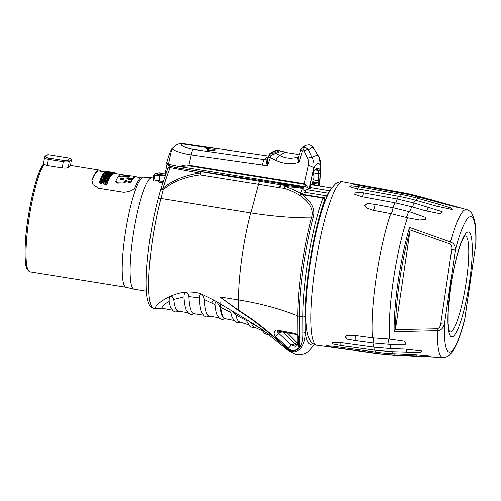 <?xml version="1.0" encoding="UTF-8"?>
<svg xmlns="http://www.w3.org/2000/svg" width="501" height="501" viewBox="0 0 501 501"><rect width="100%" height="100%" fill="white"/><g stroke="black" fill="none" stroke-linecap="round" stroke-linejoin="round"><path stroke-width="0.75" d="M165.173 172.914L162.149 173.24A87.08 14.679 99.1 0 0 161.704 173.321A1.91 1.879 -104.8 0 1 161.209 173.308A254.552 42.911 99.1 0 0 158.585 174.392L155.229 173.772A1.278 0.426 100.5 0 0 154.621 175.049L153.832 174.824A1.278 1.234 -112.3 0 1 154.577 173.847A1.278 1.278 0 0 0 153.794 174.836L153.112 179.696M163.019 181.619L153.081 179.709A1.278 1.278 0 0 0 154.083 181.143M165.167 172.951L161.704 173.321A254.614 42.917 99.1 0 0 159.049 174.423L158.585 174.392A1.278 0.426 100.5 0 0 157.972 175.669L159.832 175.663L158.905 182.151M155.636 173.615A1.278 1.134 84.6 0 1 155.949 173.628L155.229 173.772A1.278 1.234 -112.3 0 0 154.577 173.847L156.606 173.459A1.278 1.252 67.1 0 1 157.283 173.377A254.552 42.911 -80.9 0 1 158.667 172.901A87.017 14.667 -80.9 0 1 159.788 172.832L158.153 172.926A1.278 1.252 75.2 0 1 158.667 172.901L161.209 173.308M155.949 173.628L157.283 173.377M154.07 181.143A1.278 0.426 -78.3 0 1 153.901 179.922L154.621 175.049L157.972 175.669M166.864 164.403L164.804 175.131L159.832 175.663L159.9 174.342L165.023 173.791M146.467 291.181L134.105 289.196A56.419 9.513 -80.9 0 1 133.98 289.171A56.419 9.513 -80.9 0 1 133.391 233.698A56.419 9.513 -80.9 0 1 151.271 177.83A56.419 9.513 99.1 0 1 151.872 177.774A56.419 9.513 99.1 0 1 151.997 177.786L153.331 177.999M313.532 171.567A15.938 2.687 -80.9 0 1 313.52 174.342A94.727 15.969 99.1 0 1 313.826 174.561A2.549 2.505 -51.7 0 0 313.551 172.895M312.355 184.838A15.938 2.687 99.1 0 0 313.181 178.913L313.876 178.732L314.014 176.552A2.549 1.227 3.7 0 0 314.077 176.321L313.551 172.858M310.263 184.531A74.586 12.575 -80.9 0 1 310.589 184.556L331.768 187.956M305.829 190.136L305.504 192.353L300.381 193.95L300.03 194.657L300.443 193.417A82.076 13.834 99.1 0 1 302.523 188.407L296.392 187.424L285.539 186.591C291.563 188.689 296.536 190.969 300.443 193.417M168.255 165.292L168.424 164.134L166.52 163.288L168.255 165.292L175.513 167.553L303.794 187.08L303.155 187.537A6.375 1.077 99.1 0 0 302.523 188.407M303.806 187.368L303.907 190.361L304.57 190.468L310.388 188.338L308.516 188.871L307.551 187.562C306.819 185.295 305.704 184.005 304.207 183.698L188.808 165.167C186.128 164.672 183.053 165.117 179.571 166.514A30.987 2.28 8.4 0 1 168.424 164.134L171.649 148.929L176.74 144.501A9.563 9.337 -112.1 0 1 181.537 143.931C180.329 145.578 184.13 147.382 192.941 149.342L264.096 159.562L266.394 159.857L267.428 159.23M310.388 188.338L310.401 186.278C310.088 186.009 310.125 184.85 310.52 182.809L312.192 175.431L313.789 170.954A1.278 1.215 40.9 0 1 313.513 171.593C315.129 169.902 316.256 169.194 316.876 169.463A91.226 15.374 -80.9 0 1 318.573 170.353L315.398 169.889M312.392 184.612L312.799 184.913M187.618 169.401L281.349 184.882A6.375 1.641 96.6 0 0 279.715 187.769L284.274 188.301C290.492 190.424 295.565 192.716 299.498 195.183C310.132 202.442 314.14 210.013 311.522 217.91A81.838 13.796 99.1 0 0 297.794 315.918A220.803 151.96 -0.2 0 0 238.633 299.936L220.02 296.949L238.67 310.276C252.197 318.517 268.455 331.318 287.43 348.671C290.912 352.009 294.406 352.053 297.913 348.796L299.448 347.763C301.921 344.5 303.074 339.572 302.911 332.965L302.854 316.901A82.076 13.834 -80.9 0 1 323.039 198.045L302.46 194.745C312.167 202.147 315.711 209.913 313.1 218.041A82.076 13.834 99.1 0 0 299.329 316.331A5.736 3.952 179.8 0 1 297.794 315.918L297.863 334.862L298.621 337.618L298.646 344.262L297.901 342.571M286.559 184.456L281.349 184.882L285.357 185.345L284.436 186.247L284.274 188.301A5.736 2.204 108.3 0 1 285.539 186.591M303.155 187.537L285.357 185.345L284.981 186.303L284.436 186.247M327.209 195.866L305.504 192.353M306.888 330.679A77.674 13.095 -80.9 0 1 325.832 199.536L326.013 198.621A77.674 13.095 -80.9 0 1 331.299 188.652M310.501 187.574L329.871 190.768M167.541 168.943A3.188 2.499 21.6 0 1 170.127 167.547L199.78 173.045A6.375 2.68 100.5 0 1 201.433 171.956A6.375 1.077 99.1 0 0 200.118 174.88C184.431 176.909 172.112 181.863 163.169 189.747L162.988 188.157C165.361 180.272 167.741 173.402 170.127 167.547L171.348 166.382M259.731 181.312A6.375 1.077 99.1 0 0 258.422 184.236L200.118 174.88L199.78 173.045C184.631 175.231 172.369 180.266 162.988 188.157A3.188 1.904 16.4 0 0 160.658 189.272L167.528 168.975C167.353 168.511 168.154 167.685 169.945 166.489A3.188 3.131 72.7 0 1 170.835 166.345M233.917 320.408L225.4 318.73A71.399 12.037 -80.9 0 1 220.878 307.514L220.24 307.207L217.046 302.009C215.662 301.665 215.017 302.554 215.111 304.683L204.333 299.517C203.75 296.655 202.78 294.813 201.408 294.012C200.056 293.924 199.36 295.227 199.329 297.92L188.802 296.579C188.363 293.962 187.399 292.459 185.902 292.077C184.625 292.384 183.955 293.987 183.892 296.905L173.678 299.466C173.014 297.231 171.987 296.135 170.597 296.179C169.476 296.824 168.969 298.596 169.081 301.502C163.445 304.514 161.197 306.781 162.337 308.309L155.949 308.591C153.231 306.205 163.852 298.965 170.597 296.179C175.864 293.849 180.967 292.484 185.902 292.077C192.196 291.782 197.369 292.427 201.408 294.012L213.921 300.105L220.208 303.844A72.676 12.249 99.1 0 1 220.02 296.949L238.407 310.463A1.91 0.539 125.9 0 0 238.67 310.276L238.633 299.936A72.676 12.249 -80.9 0 1 250.819 212.906L258.422 184.236L279.715 187.769M286.115 184.393L280.879 184.819A6.375 1.81 99.7 0 0 278.969 187.662M298.646 344.262L297.913 348.796A1.91 1.49 41.9 0 0 299.579 349.322L300.819 348.026C303.831 344.362 305.297 339.014 305.215 331.981L305.153 315.918A80.166 13.514 -80.9 0 1 324.873 199.83A1.91 1.453 20.6 0 0 323.039 198.045A1.91 0.319 -80.9 0 1 323.283 197.651L302.704 194.344A1.91 0.326 -80.9 0 0 302.46 194.745L300.03 194.657A5.736 3.062 121.1 0 0 299.51 195.19M305.153 315.918A1.91 1.315 -0.2 0 1 302.854 316.901L299.329 316.331L299.448 347.763A1.91 1.309 39.6 0 0 300.819 348.026M326.533 197.388L325.813 196.862L327.003 197.018M305.886 309.036A77.674 13.095 -80.9 0 1 306.017 304.921A77.674 13.095 -80.9 0 1 309.868 266.156A77.674 13.095 -80.9 0 1 320.189 216.676A77.674 13.095 -80.9 0 1 321.348 212.731M372.832 210.232L390.73 213.595L407.488 217.753L419.337 219.983L425.531 219.663L425.662 217.44L409.68 211.785L393.034 207.727L375.155 204.402L367.202 203.375L364.609 205.66L366.838 208.034L372.832 210.232M361.478 196.599L395.045 202.78L411.672 206.725L425.756 210.84L440.723 213.814L442.183 211.66L413.782 202.905L397.068 198.985L363.463 192.829L355.134 192.052L354.658 194.294L361.478 196.599M418.648 197.068L458.233 207.627L420.132 196.674A191.138 187.881 -104.8 0 0 403.368 192.816L351.044 183.591L358.09 185.245L401.877 193.211A191.138 187.881 75.2 0 1 418.654 197.068A80.304 13.54 99.1 0 0 417.214 198.152A188.05 184.844 -104.8 0 0 400.449 194.282L358.522 186.648L350.95 185.752L349.911 186.516C350.299 187.055 352.585 187.762 356.768 188.645L398.715 196.304M350.95 185.752A5.736 0.67 -54 0 1 349.999 186.516A5.736 0.67 -54 0 1 349.911 186.516L350.005 186.591M394.062 354.933L427.798 356.343L431.336 356.042L414.834 354.608L392.74 353.668A186.397 183.216 75.2 0 1 375.706 352.122L333.497 346.266L326.395 345.734L327.247 346.272L334.774 347.494L376.965 353.362A188.05 184.844 -104.8 0 0 394.062 354.927A80.304 13.54 99.1 0 0 395.239 355.309A80.304 13.54 99.1 0 0 395.283 355.315M391.813 351.683L420.496 352.479L422.224 351.019L405.34 349.084L390.717 348.59L373.727 347.137L339.935 342.502L332.1 342.452L333.134 344.03L340.912 345.508L374.742 350.18L391.813 351.683A80.304 13.54 99.1 0 0 392.828 353.675M355.052 340.561L373.063 342.997L388.976 344.319L406.01 344.287L404.445 341.175L389.571 339.102L372.387 337.818L354.351 335.407L346.773 335.77L345.264 336.666L347.155 339.133L355.052 340.561L355.146 335.513M372.406 337.818A81.456 13.734 -80.9 0 1 376.289 277.109A81.456 13.734 -80.9 0 1 390.749 213.595M410.087 229.959L449.729 243.837C451.501 245.064 452.152 247.024 451.683 249.717L455.353 250.062C455.415 245.972 453.787 243.279 450.468 241.983L409.524 227.441A79.759 13.446 99.1 0 0 398.27 280.51A79.759 13.446 -80.9 0 0 394.13 331.7L395.508 329.051A78.494 13.233 -80.9 0 1 399.685 280.034A78.494 13.233 -80.9 0 1 410.056 230.523L409.524 227.441M417.214 198.152L438.663 204.164L437.649 206.456M397.017 198.978A81.456 13.734 -80.9 0 1 398.721 196.304A186.397 183.216 75.2 0 1 415.404 200.168L436.747 206.205L452.127 209.474L450.499 207.802L438.663 204.164M421.717 356.524L409.336 355.96M394.13 331.7L437.367 330.704C440.736 330.654 443.084 328.468 444.412 324.153A68.568 11.561 -80.9 0 0 464.815 318.742L464.552 320.245M410.056 230.523L395.508 329.051M475.95 242.941L475.756 244.657A68.568 11.561 -80.9 0 0 455.353 250.062L444.412 324.153L440.742 323.803L451.683 249.717M464.809 235.977A48.653 8.204 -80.9 0 1 466.256 281.712A48.653 8.204 -80.9 0 1 449.403 331.875M367.202 203.375A5.736 0.557 -46.3 0 1 364.609 205.66M363.463 192.829C362.906 195.415 362.367 196.849 361.854 197.131M326.702 345.709A5.736 1.052 -108.1 0 1 327.247 346.272M340.912 345.508L340.956 342.64M345.264 336.666A5.736 1.033 -115.9 0 1 347.155 339.133M238.407 310.463C251.871 318.824 268.06 331.624 286.967 348.865C291.075 352.729 295.277 352.879 299.579 349.322M155.949 308.591A72.676 12.249 99.1 0 0 156.957 309.029A72.676 12.249 99.1 0 0 157.364 309.054A72.676 12.249 99.1 0 0 157.433 309.054M297.913 348.358C294.788 351.301 291.544 351.276 288.194 348.295A2.549 0.344 -46.9 0 0 290.066 346.448A2.549 0.344 -46.9 0 0 291.112 344.926L278.218 333.002C277.197 331.869 277.178 331.249 278.155 331.142A2.549 1.015 -79.8 0 1 278.074 331.136A2.549 1.015 -79.8 0 1 277.491 330.234L295.64 333.572L297.863 334.862M277.491 330.234C274.598 328.988 272.563 334.555 275.45 336.415L288.194 348.295M295.64 333.572A2.549 1.278 100.8 0 0 296.398 334.543A2.549 1.278 100.8 0 0 296.511 334.555M295.678 346.323L295.596 346.348C296.936 346.11 297.682 344.989 297.832 342.978L297.807 336.34L296.398 334.543L278.011 331.117M282.332 331.912L278.218 333.002A2.549 0.507 132.5 0 1 277.31 334.587A2.549 0.507 132.5 0 1 275.45 336.415M295.615 346.341L291.112 344.926L295.064 343.88A5.098 5.01 -104.8 0 0 297.237 345.17M298.621 337.618A2.549 1.753 179.8 0 1 297.807 336.346M248.339 324.729L239.685 321.905A72.282 12.187 99.1 0 1 236.04 315.073L232.564 311.065C231.299 310.557 230.767 311.021 230.98 312.461L220.878 307.514L220.208 303.844L247.688 320.202L262.136 329.476L288.313 350.7A93.581 15.775 -80.9 0 1 286.967 348.865A1.91 0.338 135 0 0 287.43 348.671M230.98 312.461A71.793 12.099 99.1 0 0 232.251 317.415L235.213 321.642L237.518 322.6L240.599 322.168M236.04 315.073L246.479 320.496C246.148 319.732 246.548 319.638 247.688 320.202L251.333 323.132L262.136 329.476M254.896 327.36L252.416 327.541L250.124 326.596L246.479 320.496M251.333 323.132A75.069 12.657 99.1 0 0 254.013 326.978L262.004 330.723M266.244 332.439A79.715 13.439 99.1 0 0 267.559 333.754L269.156 334.699M183.892 296.905A71.399 12.037 99.1 0 0 186.385 310.564L188.758 313.532L191.081 314.509L194.732 313.808M173.678 299.466A71.399 12.037 99.1 0 0 178.25 311.159L187.825 312.699M162.337 308.309L172.319 310.207M169.081 301.502A71.399 12.037 99.1 0 0 170.879 308.071L173.246 311.04L175.569 312.023L179.22 311.315M199.329 297.92A71.399 12.037 99.1 0 0 201.897 313.05L204.264 316.018L206.587 317.001L210.245 316.3M188.802 296.579A71.399 12.037 99.1 0 0 193.762 313.651L203.337 315.185M215.111 304.683A71.399 12.037 99.1 0 0 217.409 315.542L219.782 318.511L222.1 319.494L225.757 318.786M204.333 299.517A71.399 12.037 99.1 0 0 209.274 316.144L218.849 317.678M220.24 307.207A71.399 12.037 99.1 0 0 224.786 318.63L225.4 318.73M319.35 185.965L320.853 166.313L319.137 157.07L313.582 147.995C310.363 144.244 309.85 144.595 305.623 145.409L302.736 147.901L307.677 158.278C308.697 160.207 308.917 162.612 308.334 165.487L304.107 184.236L188.708 165.706L179.571 166.514M319.676 185.921L320.978 165.85A5.098 2.461 3.7 0 1 320.853 166.313C319.312 161.923 316.958 162.549 313.801 168.192A5.098 1.779 -167.2 0 0 308.334 165.487M318.292 155.698C318.173 154.828 316.075 155.385 312.004 157.364C313.851 160.358 314.453 163.965 313.801 168.192L309.167 188.664M298.652 156.613L298.126 156.863C297.162 156.901 297.456 158.729 299.016 162.362L298.634 156.675L301.095 148.847A1.278 1.096 37.7 0 1 301.665 148.49L301.79 148.302A1.278 1.146 -135.5 0 0 301.339 148.572L305.096 145.628L301.79 148.302L302.736 147.901A5.098 4.628 43.1 0 1 308.522 149.968L312.004 157.364A5.098 1.935 152.7 0 0 307.677 158.278M307.551 187.562L306.243 186.867L304.107 184.236M175.513 167.553L179.897 166.639M180.748 166.714L306.243 186.867M304.57 190.468L308.516 188.871M172.494 148.02C169.369 148.822 179.414 153.256 191.144 154.872L188.708 165.706M171.649 148.929C168.975 153.419 167.484 160.163 166.482 163.339L166.489 163.376M318.417 185.815L318.667 184.092L317.722 182.608L313.488 182.164L314.741 183.679L318.974 184.011A1.278 1.252 -104.8 0 0 317.935 182.552L317.722 182.608M313.789 170.954A92.497 15.594 -80.9 0 1 320.02 169.3C320.377 169.733 320.496 171.054 320.371 173.265L319.914 180.322L318.974 184.011M314.522 185.188L314.741 183.679L313.87 183.109L314.302 182.696M319.914 180.322A1.278 0.614 -176.3 0 1 318.404 180.711L317.935 182.552L312.843 181.669M320.371 173.265A1.278 0.614 -176.3 0 1 318.868 173.653L313.563 172.876M310.708 186.203L310.225 185.044M310.401 186.278A1.278 1.252 -104.8 0 0 310.225 185.414M182.796 143.593A9.563 9.444 -94.8 0 0 180.673 143.53L183.591 143.649L181.537 143.931M208.892 148.033L208.704 149.292L208.892 148.033L207.884 147.739L184.487 144.194L186.635 144.169L216.257 148.559L213.902 149.749L215.455 149.974L210.595 150.682L208.447 150.369L206.13 148.615L207.683 148.841L208.892 148.033M267.309 159.575L267.227 159.669A1.271 1.159 53.4 0 1 267.227 159.662A1.271 1.159 53.4 0 1 266.394 159.857C265.743 160.082 266.056 162.023 267.346 165.681L191.144 154.872A9.563 1.553 98.2 0 1 192.941 149.342M267.24 159.656A1.278 1.14 57.5 0 1 266.494 159.794M300.894 149.404C300.468 149.373 300.951 150.024 302.341 151.358L299.016 162.362C290.655 164.547 282.846 163.814 275.581 160.163A9.563 2.568 116.7 0 1 279.646 155.391L284.944 152.323L281.606 150.995L275.913 153.425A5.098 4.634 60.3 0 0 274.197 152.949L270.521 153.287A1.278 1.159 -121.5 0 0 269.826 153.431C272.788 151.515 275.055 150.532 276.608 150.5L270.521 153.287L271.147 155.222A2.549 1.447 24.9 0 0 268.73 155.661L267.302 159.6L267.346 165.681L271.147 155.222L275.913 153.425L279.646 155.391C285.426 158.504 291.588 158.992 298.126 156.863L298.771 156.218M267.96 157.627A2.549 0.845 18.3 0 1 270.127 157.471L275.581 160.163M301.665 148.49L302.341 151.358L304.132 150.626A5.098 1.96 -22.7 0 1 308.522 149.968C311.86 147.219 313.607 146.755 313.764 148.578M274.197 152.949L279.502 150.582M299.448 153.964L296.893 154.233L284.981 152.342M207.495 150.106L208.704 149.292M208.811 148.697L214.234 149.486M207.683 148.841L207.564 149.642M213.902 149.749L213.839 150.162M158.767 175.707A1.278 0.438 84.7 0 1 159.049 174.423L159.9 174.342M312.962 179.765L313.876 178.732A1.278 1.252 -104.8 0 1 313.094 179.721M133.98 289.171L126.02 287.242A55.78 9.4 -80.9 0 1 125.062 234.825A55.78 9.4 -80.9 0 1 143.111 177.16A55.78 9.4 -80.9 0 1 143.706 177.103L151.872 177.774M28.031 269.92A54.503 9.187 -80.9 0 1 27.78 219.833A54.503 9.187 -80.9 0 1 43.368 164.441L44.082 164.303A55.78 9.4 99.1 0 0 28.901 219.382A55.78 9.4 99.1 0 0 29.972 271.824L27.261 269.513C25.463 267.284 24.787 259.067 25.225 244.864C26.459 215.937 36.003 172.789 43.355 164.171M70.228 158.642L70.284 158.391A62.794 10.584 99.1 0 0 68.123 159.951A1.278 1.215 -138.2 0 1 69.226 161.378L68.374 167.14A55.78 9.4 -80.9 0 1 70.522 165.505L71.355 159.844A61.517 10.371 99.1 0 0 69.226 161.378C68.286 161.942 66.289 162.03 63.232 161.641L62.312 167.86L47.426 165.474L44.082 164.303M68.374 167.14C67.378 167.954 65.355 168.192 62.312 167.86M100.72 171.167A55.78 9.4 -80.9 0 0 99.16 169.945A55.78 9.4 -80.9 0 0 92.184 179.176L91.883 180.266L92.986 184.6L98.735 188.263L123.553 192.246C130.498 191.708 134.518 189.679 135.614 186.153A55.78 9.4 -80.9 0 1 142.591 176.922L143.768 177.11M47.426 165.474L48.34 159.249C45.409 158.673 44.101 158.053 44.407 157.389M68.123 159.951C67.397 160.502 65.882 160.646 63.583 160.376L63.232 161.641L48.34 159.249L48.697 157.984C46.499 157.533 45.535 156.988 45.791 156.362A62.794 10.584 -80.9 0 1 48.779 154.753C47.539 154.496 46.18 155.153 44.695 156.738A1.278 1.215 41.8 0 1 44.695 156.738L43.33 164.203M70.284 158.391L71.367 159.763C71.781 159.675 71.43 159.155 70.303 158.21L48.779 154.753M91.833 180.83L92.021 180.279A54.822 9.243 -80.9 0 1 99.004 170.891L105.398 171.918M106.613 185.001L106.757 183.999L105.154 183.447L101.809 180.892L100.319 181.262L100.519 181.794L101.747 182.283L101.603 183.266A54.822 9.243 -80.9 0 0 101.402 183.779L101.553 182.784L99.73 182.038L99.411 181.137L100.281 180.46L103.394 180.83L106.087 183.26A55.655 9.381 -80.9 0 1 106.813 181.468L107.671 181.7L107.533 182.652A54.822 9.243 -80.9 0 0 106.613 185.001L105.01 184.443L101.672 181.85L100.175 182.232M101.402 183.779L99.586 183.022L99.367 181.45M101.709 179.089A54.822 9.243 -80.9 0 1 101.91 178.663L102.047 177.761L102.755 178.118L102.887 177.222L101.722 176.114L102.711 175.701L108.46 176.74L109.644 177.824L108.623 178.268L106.406 178.143L102.887 177.222M108.454 180.692L107.483 181.669M106.732 181.763L105.548 181.65L105.686 180.704A55.655 9.381 -80.9 0 1 105.88 180.26L107.671 179.878M107.201 180.279L105.692 179.771L104.001 180.084M103.87 181.137L104.34 181.281A54.822 9.243 -80.9 0 1 104.509 180.886L104.646 179.953A55.655 9.381 -80.9 0 0 104.484 180.341L100.444 179.139A55.655 9.381 -80.9 0 1 101.183 177.548L102.047 177.761A55.655 9.381 -80.9 0 0 101.459 179.014L103.513 179.621L103.262 178.963L104.202 178.412L107.997 179.101L108.535 180.116L107.621 180.736L105.686 180.704M101.24 180.347L100.306 180.072L100.444 179.139M102.022 177.755L101.597 176.991M109.55 178.462L108.135 179.189M103.845 178.5L102.755 178.118M104.596 174.924L103.031 174.454L103.156 173.609A55.655 9.381 -80.9 0 1 103.369 173.327L110.746 175.6A55.655 9.381 -80.9 0 0 110.546 175.914L102.235 175.018A55.655 9.381 -80.9 0 1 102.448 174.674L109.212 175.456L103.156 173.609M107.652 176.471L110.42 176.772A54.822 9.243 -80.9 0 1 110.621 176.458L110.746 175.6M110.734 175.694L111.222 175.838A54.822 9.243 -80.9 0 1 111.397 175.594L111.523 174.755A55.655 9.381 -80.9 0 0 111.347 174.993L103.776 172.82A55.655 9.381 -80.9 0 1 103.951 172.626L111.523 174.755M111.516 174.818L111.786 174.868A54.822 9.243 -80.9 0 1 112.587 174.079L112.706 173.258A55.655 9.381 -80.9 0 0 111.911 174.041L106.851 172.363L105.392 172.338L106.857 172.864A55.655 9.381 -80.9 0 0 106.688 173.045L104.49 172.2L107.032 172.225L111.216 173.672A55.655 9.381 -80.9 0 1 111.842 173.089L112.706 173.258M109.124 174.06L106.732 173.183M113.332 173.628L112.343 173.747M111.253 173.634L110.934 173.59M113.815 173.271L114.453 173.371A54.822 9.243 -80.9 0 1 114.472 173.371L127.461 175.463M113.389 173.415L113.614 173.465A54.822 9.243 -80.9 0 1 113.796 173.409L113.915 172.588A55.655 9.381 -80.9 0 0 113.74 172.645L106.293 171.242A55.655 9.381 -80.9 0 1 106.481 171.254L112.299 172.187A55.655 9.381 -80.9 0 0 111.829 172.194L113.915 172.588M125.244 182.314L125.382 181.412L123.966 181.969L117.672 182.113L115.85 180.986A55.655 9.381 -80.9 0 1 118.211 176.615L128.92 177.154A55.655 9.381 -80.9 0 1 129.477 176.521L118.781 175.807A55.655 9.381 -80.9 0 1 119.708 174.749L132.821 176.026L134.7 176.571L134.575 177.392A54.822 9.243 -80.9 0 0 132.659 179.527L132.784 178.682L126.997 178.462A55.655 9.381 -80.9 0 0 126.822 178.751L131.926 180.028L131.801 180.899A54.822 9.243 -80.9 0 0 130.792 182.79L125.695 181.412A54.822 9.243 -80.9 0 0 125.244 182.314L123.828 182.884L117.535 183.053L115.712 181.907L115.812 181.243M115.85 180.986L115.712 181.907M134.587 177.304L134.725 176.54M132.659 179.527L129.433 179.402M107.897 177.905L103.381 176.922M123.371 179.22L120.597 179.164L120.728 178.3A55.655 9.381 -80.9 0 0 119.852 179.922L122.632 179.922A55.655 9.381 -80.9 0 1 123.503 178.362L120.728 178.3M120.177 179.922A54.822 9.243 -80.9 0 1 120.597 179.164M100.288 181.45L100.519 181.794M101.553 182.784A55.655 9.381 -80.9 0 1 101.747 182.283M106.757 183.999A55.655 9.381 -80.9 0 1 107.671 181.7M107.652 179.947L107.245 179.308L105.83 178.857L104.108 179.264M104.108 179.364L104.646 179.953M103.513 179.621L103.262 178.963M101.553 177.116L101.722 176.114M102.592 176.39L106.807 177.792L108.773 177.636L107.508 176.847L104.534 176.158L102.592 176.352M104.803 172.858L104.49 172.2M110.258 172.651L105.486 171.48L113.439 172.889L110.258 172.651L110.164 173.283M113.351 173.672L113.439 172.889L113.32 173.709M105.335 172.338L105.486 171.48M108.266 171.824L106.375 171.63L107.59 172.006L112.575 172.713L108.266 171.824L108.216 172.137M114.453 173.371L114.579 172.551L112.262 172.275M114.579 172.551A55.655 9.381 -80.9 0 1 114.604 172.557A55.655 9.381 -80.9 0 1 114.735 172.582L114.61 173.396M111.272 172.025L107.49 171.423L110.921 172.025A55.655 9.381 -80.9 0 1 111.272 172.025M115.117 173.478L115.224 172.789A55.655 9.381 -80.9 0 1 115.374 172.895L115.286 173.503M115.913 173.603L115.311 173.34M115.224 172.789L114.71 172.726M104.34 181.281L104.484 180.341M110.42 176.772L110.546 175.914M102.116 175.813L102.235 175.018M111.222 175.838L111.347 174.993M103.688 173.421L103.776 172.82M111.786 174.868L111.911 174.041M106.782 173.402L106.857 172.864M106.638 173.359L106.688 173.045M113.614 173.465L113.74 172.645M118.662 176.634L118.781 175.807M132.784 178.682A55.655 9.381 -80.9 0 1 134.7 176.571M126.953 178.782L126.997 178.462M130.792 182.79L130.924 181.894A55.655 9.381 -80.9 0 1 131.926 180.028M130.924 181.894L125.826 180.529L125.695 181.412M125.382 181.412A55.655 9.381 -80.9 0 1 125.826 180.529M138.539 177.204L134.349 176.314M159.794 174.354A1.278 0.438 84.7 0 0 159.506 175.638L158.729 180.924A1.278 0.426 -78.2 0 0 158.892 182.145M314.014 176.552L313.826 174.561M312.693 182.721L313.282 182.821L313.488 182.164L312.793 182.045M313.582 185.038L313.87 183.109L313.282 182.821M296.548 187.449A6.375 1.077 -80.9 0 1 297.187 186.579L298.389 186.259M296.392 187.424A6.375 0.501 -84.1 0 1 296.717 186.516L297.938 186.19M307.138 189.691L328.499 193.211M313.1 218.041A5.736 2.887 -165.2 0 0 311.522 217.91A220.803 111.166 -165.2 0 1 250.819 212.906L160.859 198.459A3.188 1.603 14.8 0 0 157.978 199.323C153.707 215.674 150.457 233.19 148.24 251.878C146.912 263.388 146.242 273.596 146.211 282.508C146.198 289.553 146.63 295.221 147.519 299.51C149.599 307.595 151.308 307.627 153.851 308.535A72.676 12.249 -80.9 0 1 149.16 270.578A72.676 12.249 -80.9 0 1 160.859 198.459L163.169 189.747A3.188 1.603 14.8 0 0 160.295 190.587L160.652 189.29M302.911 332.965A1.91 1.315 -0.2 0 0 305.215 331.981A83.166 14.022 99.1 0 0 312.824 343.567M325.832 199.536L324.873 199.83A1.91 1.879 -107.3 0 0 323.283 197.651L325.813 196.862M302.704 194.344L300.381 193.95M300.03 194.657A1.91 0.658 -80 0 1 300.625 193.993M403.142 193.442A5.736 0.958 100.3 0 0 403.361 192.816A81.456 13.734 -80.9 0 1 403.737 192.854L343.047 181.807A82.74 13.947 99.1 0 0 315.167 267.39A82.74 13.947 99.1 0 0 316.807 345.195C316.482 345.308 313.037 344.657 310.344 340.956L307.946 335.564C306.067 328.618 305.422 318.404 306.017 304.921M392.934 207.708A81.456 13.734 -80.9 0 1 395.057 202.786M399.704 196.486A5.736 0.958 100.3 0 0 400.462 194.282A81.456 13.734 -80.9 0 1 401.877 193.211M316.807 345.195L377.904 353.706A81.456 13.734 -80.9 0 1 376.952 353.362M375.712 352.122A81.456 13.734 -80.9 0 1 374.692 350.174M373.74 347.137A81.456 13.734 -80.9 0 1 372.957 342.985M407.488 217.753A80.304 13.54 99.1 0 0 393.435 279.777A80.304 13.54 99.1 0 0 389.571 339.102M408.591 211.46C407.601 214.866 406.724 216.87 405.948 217.465M449.729 243.837L450.468 241.983A74.906 12.625 -80.9 0 1 466.688 209.618L420.702 196.761A80.304 13.54 99.1 0 0 420.139 196.674M415.492 200.2A80.304 13.54 99.1 0 0 413.782 202.905M411.816 206.769A80.304 13.54 99.1 0 0 409.68 211.785M390.104 344.35A80.304 13.54 99.1 0 0 390.874 348.596M377.904 353.706L395.239 355.309L442.934 357.501A74.906 12.625 -80.9 0 1 437.367 330.704L437.179 328.8L395.377 329.595M440.742 323.803C440.417 326.514 439.227 328.18 437.179 328.8M464.865 318.711L475.756 244.657L464.577 320.145C460.832 334.668 456.862 345.12 452.66 351.495L449.265 355.278C445.834 357.833 442.815 357.576 442.934 357.501M469.518 281.906A53.068 8.949 -80.9 0 1 452.353 336.766A53.068 8.949 -80.9 0 1 450.649 286.904A53.068 8.949 -80.9 0 1 467.815 232.044A53.068 8.949 -80.9 0 1 469.518 281.906M420.126 196.674A5.736 0.914 -74.4 0 1 419.807 197.388M418.855 198.609A5.736 0.914 -74.4 0 1 418.836 198.609A5.736 0.914 -74.4 0 1 418.823 198.603L424.291 200.131M443.754 204.076A5.736 0.914 105.6 0 0 444.074 203.356M416.312 200.431A5.736 0.914 105.7 0 0 417.308 198.177M412.329 206.913A5.736 0.908 106.2 0 0 414.045 202.98M397.068 198.985A5.736 0.958 -79.6 0 1 395.777 202.918M428.155 207.019C427.309 209.581 426.608 211.015 426.057 211.328M391.212 213.683A5.736 0.958 100.6 0 0 393.034 207.727M373.126 210.483C373.821 209.957 374.498 207.928 375.155 204.402M357.188 189.603A5.736 0.958 100.3 0 0 358.522 186.648M359.58 184.85A5.736 0.958 -79.7 0 1 359.361 185.47M376.971 353.368A5.736 0.977 97.9 0 0 376.952 352.291M394.162 354.94A5.736 1.008 92.5 0 0 394.024 353.725M334.774 347.494A5.736 0.977 97.9 0 0 334.756 346.442M374.742 350.18A5.736 0.977 97.8 0 0 374.735 347.268M392.083 351.696A5.736 1.015 92 0 0 391.751 348.627M373.063 342.997A5.736 0.977 97.6 0 0 373.157 337.918M388.494 339.064L388.976 344.319M406.367 349.122L406.706 352.266M416.112 354.664L416.256 355.929M283.359 332.1L295.064 343.88L296.724 342.44A3.188 3.131 -104.8 0 0 297.826 343.16M287.148 332.796L296.724 342.44M235.213 313.895L236.391 313.394M211.71 302.905L213.921 300.105M320.02 169.3A1.278 1.246 133.7 0 1 318.573 170.353L318.868 173.653L318.404 180.711L313.087 179.79M180.673 143.53L176.74 144.501M262.286 165.105A9.563 1.553 98.2 0 1 264.096 159.562L268.492 156.187M215.236 148.346L215.148 148.922M186.635 144.169L186.566 144.626M185.17 144.012L185.113 144.407M162.236 173.227A87.017 14.667 99.1 0 0 161.216 173.308M44.708 156.732A1.278 1.215 41.8 0 1 45.791 156.362M63.583 160.376L48.697 157.984M92.184 179.176L92.021 180.279M103.262 182.702L103.406 181.731M101.672 181.85L101.809 180.892M100.676 181.857L100.814 180.899M99.586 183.022L99.73 182.038M105.01 184.443L105.154 183.447M103.813 183.391L103.957 182.414M103.181 179.527L103.225 179.214M107.49 181.65L107.621 180.736M106.757 181.587L106.876 180.823M107.114 180.222L107.245 179.308M105.692 179.771L105.83 178.857M104.565 179.746L104.703 178.832M106.35 178.519L106.406 178.143M108.492 179.164L108.623 178.268M107.383 177.73L107.508 176.847M104.402 177.035L104.534 176.158M110.195 174.367L110.295 173.659M108.936 173.96L109.061 173.133M108.354 173.647L108.479 172.826M106.782 172.851L106.851 172.363M105.811 172.62L105.868 172.256M123.828 182.884L123.966 181.969M117.535 183.053L117.672 182.113M156.606 173.459L158.153 172.926M162.656 182.759L159.067 182.182M157.978 199.323L160.289 190.605M169.945 166.482L170.628 166.269M343.047 181.807C342.772 181.6 339.296 181.137 335.582 183.811L331.618 188.182C327.654 194.188 323.846 203.688 320.189 216.676M475.806 244.626L475.95 243.023C476.232 233.209 475.731 225.475 474.434 219.826L472.111 213.883C470.608 211.604 468.798 210.182 466.688 209.618M464.972 235.808L463.719 237.555C459.661 244.093 453.737 265.687 450.731 286.854L448.188 311.954L448.144 323.734L449.51 332.088M403.737 192.854L420.702 196.761M288.313 350.7L296.298 354.652L302.654 354.301L306.437 352.717L308.96 350.976L314.515 344.544M153.851 308.535L156.957 309.029M157.364 309.054L163.758 308.791M268.448 334.28L266.607 334.292L264.353 333.378L261.102 328.819M320.978 165.85L320.709 161.504L319.137 157.07M310.188 185.439L312.192 175.519L313.513 171.593M183.591 143.649L268.549 156.068M305.096 145.628L305.623 145.409M276.608 150.5L281.606 150.995M268.73 155.661L269.814 153.438M162.249 173.227L159.788 172.832M313.933 178.594L314.077 176.321M126.077 287.261L29.972 271.824M99.16 169.945L70.547 165.349M140.725 177.592L134.713 176.628M99.373 181.274L99.229 182.245M114.604 172.557L109.036 171.661M103.231 179.076L103.093 179.997M104.452 172.263L104.327 173.083"/></g></svg>
